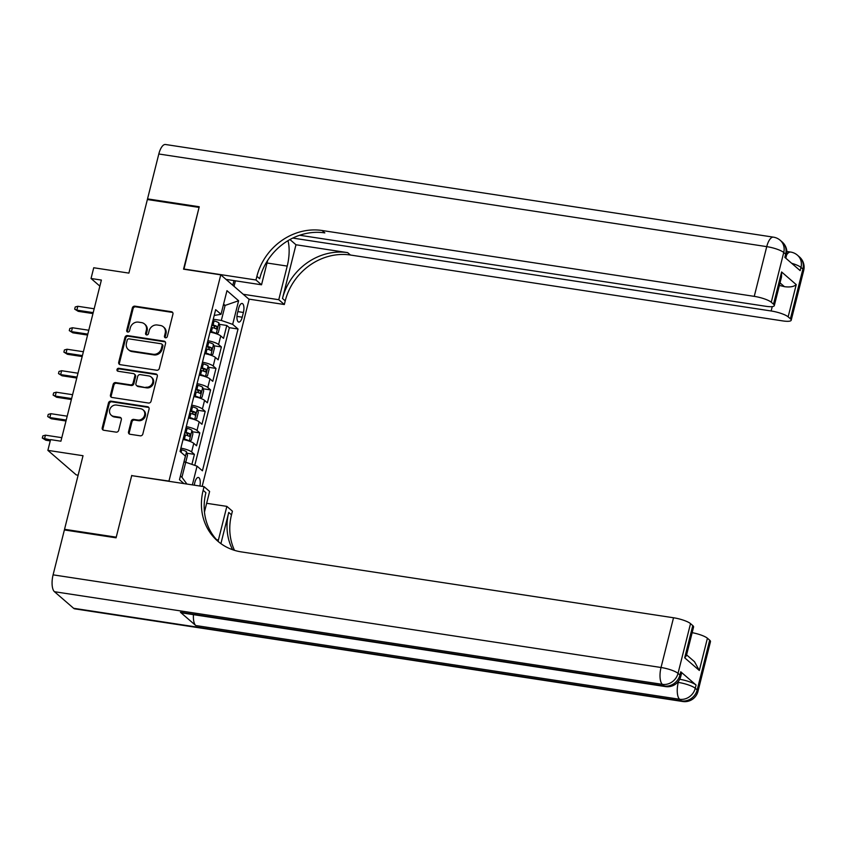 <?xml version="1.0" encoding="UTF-8"?>
<svg xmlns="http://www.w3.org/2000/svg" width="846" height="846" viewBox="0 0 846 846"><rect width="100%" height="100%" fill="white"/><g stroke="black" fill="none" stroke-linecap="round" stroke-linejoin="round"><path stroke-width="1.27" d="M165.52 337.808A1.565 1.396 -49.1 0 0 167.307 336.549L172.933 314.141A2.231 1.999 -49.1 0 0 171.442 311.719L134.905 306.157A2.231 1.999 -49.1 0 0 132.346 307.955L126.72 330.363A1.565 1.396 -49.1 0 0 127.767 332.055A1.565 1.396 -49.1 0 0 129.554 330.797L130.284 327.888A7.128 6.377 -49.1 0 1 138.48 322.136L141.525 322.601A7.128 6.377 -49.1 0 1 144.486 323.955A7.128 6.377 -49.1 0 1 146.316 330.342L145.597 333.239A1.565 1.396 -49.1 0 0 146.644 334.931A1.565 1.396 -49.1 0 0 148.431 333.673L149.16 330.775A7.128 6.377 -49.1 0 1 157.356 325.012L160.391 325.477A7.128 6.377 -49.1 0 1 163.363 326.831A7.128 6.377 -49.1 0 1 165.192 333.218L164.473 336.116A1.565 1.396 -49.1 0 0 165.52 337.808M199.889 486.027A7.265 2.824 98.7 0 0 198.366 477.461A7.265 2.824 98.7 0 0 194.813 482.527A7.265 2.824 98.7 0 0 194.358 485.181M128.518 431.841A2.231 1.999 -49.1 0 0 130.02 434.262L140.267 435.817A2.231 1.999 -49.1 0 0 142.826 434.019L149.076 409.136A2.231 1.999 -49.1 0 0 147.574 406.725L111.038 401.152A2.231 1.999 -49.1 0 0 108.478 402.95L102.229 427.833A2.231 1.999 -49.1 0 0 103.73 430.254L116.114 432.137A2.231 1.999 -49.1 0 0 118.673 430.339L121.348 419.69A2.231 1.999 -49.1 0 0 119.846 417.279L113.702 416.338A5.964 5.33 -49.1 0 1 111.228 415.206A5.964 5.33 -49.1 0 1 110.234 408.47A5.964 5.33 -49.1 0 1 116.537 405.054L140.595 408.724A5.964 5.33 -49.1 0 1 143.08 409.855A5.964 5.33 -49.1 0 1 144.063 416.592A5.964 5.33 -49.1 0 1 137.761 420.007L133.753 419.394A2.231 1.999 -49.1 0 0 131.193 421.192L128.518 431.841L129.279 432.507A2.231 1.999 -49.1 0 0 129.523 434.114M132.061 475.685L168.967 481.088L220.774 274.844L183.55 269.176L199.064 207.407L147.373 199.529L128.888 273.11L93.737 267.759L91.04 278.493L101.383 280.068L60.912 441.2L50.57 439.624L47.873 450.368L76.214 474.881L78.139 475.177M131.754 475.42L116.24 537.178L64.539 529.3L83.024 455.719L47.873 450.368M156.743 370.241A2.231 1.999 -49.1 0 0 159.302 368.444L165.552 343.561A2.231 1.999 -49.1 0 0 164.05 341.139L127.513 335.576A2.231 1.999 -49.1 0 0 124.954 337.374L118.704 362.257A2.231 1.999 -49.1 0 0 120.206 364.668L156.743 370.241M157.314 376.354L151.064 401.237A2.231 1.999 -49.1 0 1 148.505 403.034L111.968 397.461A2.231 1.999 -49.1 0 1 110.466 395.05L113.142 384.401A2.231 1.999 -49.1 0 1 115.701 382.593L130.517 384.856A2.231 1.999 -49.1 0 0 133.076 383.058L134.852 375.994A2.231 1.999 -49.1 0 0 133.351 373.572L117.932 371.225A1.565 1.396 -49.1 0 1 118.673 368.274L155.812 373.932A2.231 1.999 -49.1 0 1 157.314 376.354M65.48 530.114L64.539 529.3M191.894 464.38L194.411 454.365L186.924 453.223M180.885 448.137A9.084 1.988 14.1 0 1 191.608 451.944L193.776 443.357L196.568 445.768L199.804 432.877L192.328 431.746M186.279 426.648A9.084 1.988 14.1 0 1 197.012 430.466L199.17 421.868L201.961 424.29L205.197 411.399L197.721 410.257M191.682 405.171A9.084 1.988 14.1 0 1 202.406 408.978L204.563 400.391L207.365 402.802L210.601 389.911L203.114 388.779M197.076 383.682A9.084 1.988 14.1 0 1 207.799 387.5L209.956 378.902L212.758 381.324L215.994 368.433L208.507 367.291M202.469 362.204A9.084 1.988 14.1 0 1 213.203 366.011L215.36 357.414L218.152 359.836L221.388 346.945L218.596 344.534A9.084 1.988 -165.9 0 0 207.862 340.716M213.911 345.803L221.388 346.945M238.657 308.356L237.472 313.083A7.032 2.739 98.7 0 0 238.784 322.093A7.032 2.739 98.7 0 0 242.22 317.197L243.405 312.47A7.032 2.739 98.7 0 0 242.093 303.46A7.032 2.739 98.7 0 0 238.657 308.356M202.152 486.365L249.115 299.368L220.774 274.844M180.42 475.97L181.943 477.281L185.729 462.244L197.055 466.157L202.427 470.799L238.033 329.009L232.671 324.367L221.335 320.454L213.266 319.228M197.055 466.157L192.359 484.874M183.963 483.595L179.479 479.714L185.411 456.089L180.05 451.447L215.667 309.657L221.028 314.3L226.971 290.664L238.614 300.742L232.671 324.367M194.77 465.363L229.351 327.688L226.791 325.467L223.545 338.358L220.753 335.936A9.084 1.988 -165.9 0 0 210.02 332.118M213.203 366.011L215.994 368.433M207.799 387.5L210.601 389.911M202.406 408.978L205.197 411.399M197.012 430.466L199.804 432.877M191.608 451.944L194.411 454.365M185.729 462.244L183.931 461.979M221.335 320.454L225.121 305.417L223.587 304.095M223.333 305.142L225.121 305.417L238.614 300.742M214.218 315.442L221.028 314.3M91.04 278.493L99.86 286.128M219.304 324.325L226.791 325.467M229.351 327.688L238.033 329.009M215.36 357.414A9.084 1.988 -165.9 0 0 204.626 353.607M209.956 378.902A9.084 1.988 -165.9 0 0 199.233 375.085M204.563 400.391A9.084 1.988 -165.9 0 0 193.84 396.573M199.17 421.868A9.084 1.988 -165.9 0 0 188.436 418.051M193.776 443.357A9.084 1.988 -165.9 0 0 183.043 439.539M186.903 484.039L181.943 477.281M165.319 337.766A1.565 1.396 -49.1 0 1 165.234 336.771L165.964 333.874A7.128 6.377 -49.1 0 0 164.135 327.497L163.363 326.831M144.486 323.955L145.258 324.621A7.128 6.377 -49.1 0 1 147.088 330.998L146.358 333.895A1.565 1.396 -49.1 0 0 146.443 334.889M172.7 312.534A2.231 1.999 -49.1 0 0 172.203 312.385L135.667 306.823A2.231 1.999 -49.1 0 0 133.108 308.621L127.482 331.019A1.565 1.396 -49.1 0 0 127.566 332.002M165.308 341.953A2.231 1.999 -49.1 0 0 164.811 341.805L128.285 336.232A2.231 1.999 -49.1 0 0 125.726 338.03L119.466 362.913A2.231 1.999 -49.1 0 0 119.709 364.52M162.125 345.443A1.565 1.396 -49.1 0 0 161.078 343.751L129.004 338.865A1.565 1.396 -49.1 0 0 127.217 340.124L126.445 343.18A7.128 6.377 -49.1 0 0 128.275 349.567A7.128 6.377 -49.1 0 0 131.246 350.921L153.168 354.263A7.128 6.377 -49.1 0 0 161.353 348.499L162.125 345.443L162.887 346.109A1.565 1.396 -49.1 0 0 162.485 344.713L161.723 344.047M128.275 349.567L129.047 350.223A7.128 6.377 -49.1 0 0 132.008 351.587L131.246 350.921M162.887 346.109L162.125 349.165A7.128 6.377 -49.1 0 1 153.93 354.918L132.008 351.587M134.281 373.995L135.043 374.662A2.231 1.999 -49.1 0 1 135.614 376.65L133.848 383.714A2.231 1.999 -49.1 0 1 131.289 385.522L116.473 383.259A2.231 1.999 -49.1 0 0 113.914 385.057L111.238 395.706A2.231 1.999 -49.1 0 0 111.471 397.313M157.07 374.736A2.231 1.999 -49.1 0 0 156.573 374.598L119.434 368.93A1.565 1.396 -49.1 0 0 117.731 371.172M145.893 387.193A5.964 5.33 -49.1 0 0 152.206 383.788A5.964 5.33 -49.1 0 0 151.212 377.052A5.964 5.33 -49.1 0 0 148.727 375.92L140.256 374.63A2.231 1.999 -49.1 0 0 137.697 376.428L135.92 383.492A2.231 1.999 -49.1 0 0 137.422 385.903L146.665 387.859A5.964 5.33 -49.1 0 0 152.967 384.454A5.964 5.33 -49.1 0 0 151.973 377.707L151.212 377.052M136.492 385.48L137.253 386.146A2.231 1.999 -49.1 0 0 138.184 386.569L137.422 385.903M146.665 387.859L138.184 386.569M143.08 409.855L143.841 410.522A5.964 5.33 -49.1 0 1 144.835 417.258A5.964 5.33 -49.1 0 1 138.522 420.663L134.514 420.06A2.231 1.999 -49.1 0 0 131.955 421.858L129.279 432.507M111.228 415.206L111.989 415.872A5.964 5.33 -49.1 0 0 114.474 417.004L113.702 416.338M121.115 418.083A2.231 1.999 -49.1 0 0 120.608 417.935L114.474 417.004M148.843 407.529A2.231 1.999 -49.1 0 0 148.346 407.381L111.809 401.818A2.231 1.999 -49.1 0 0 109.25 403.616L103.001 428.499A2.231 1.999 -49.1 0 0 103.233 430.106M215.825 333.578L218.268 332.816L219.886 326.366L218.892 322.897A6.017 1.322 -165.9 0 0 214.101 320.898L212.928 320.581M212.113 332.541A3.067 0.666 -165.9 0 0 211.088 332.224L210.062 331.96M216.195 333.631A6.017 1.322 -165.9 0 0 211.405 331.643L210.22 331.325M211.246 327.243L212.431 327.561A6.017 1.322 14.1 0 1 216.396 329.02L217.041 326.44A6.017 1.322 -165.9 0 0 213.076 324.98L211.902 324.663M211.743 325.298L212.758 325.562A3.067 0.666 14.1 0 1 214.07 325.985L214.715 327.719M78.223 311.328L74.681 309.139L75.22 306.982L77.811 306.273L76.849 310.144L78.223 311.328L92.965 313.58M74.681 309.139L76.849 310.144L93.197 312.629M77.811 306.273L94.17 308.769M148.473 199.698L147.532 198.884L158.815 153.993L766.74 246.63A13.621 5.298 98.7 0 1 773.392 237.144A13.621 13.621 0 0 1 780.245 240.306A13.621 12.193 130.9 0 1 783.745 252.499L771.256 302.234A13.621 2.982 -165.9 0 0 754.251 296.364L766.74 246.63A13.621 2.982 14.1 0 1 783.745 252.499L785.659 254.16L784.845 257.374L800.168 270.635L800.982 267.41L802.896 269.07A13.621 2.982 14.1 0 1 803.7 270.498L791.211 320.232A13.621 2.982 -165.9 0 0 790.407 318.805L802.896 269.07A13.621 12.193 -49.1 0 0 799.396 256.877A13.621 13.621 0 0 1 803.7 270.498M147.532 198.884L199.233 206.762L183.92 269.229M243.257 294.292L278.768 299.706L287.217 266.088A25.539 9.93 98.7 0 0 287.978 240.676M278.768 299.706L284.33 304.507L285.239 300.859A56.756 50.792 130.9 0 1 350.424 255.027L782.592 320.888A13.621 2.982 -165.9 0 0 791.211 320.232M295.973 244.758L282.49 298.469A56.756 50.792 130.9 0 1 347.674 252.637L295.973 244.758L289.945 239.545M183.603 268.965L255.978 279.994L256.898 276.335A56.756 50.792 130.9 0 1 322.083 230.503L754.251 296.364M255.978 279.994L261.53 284.795L267.664 260.399M299.653 235.251L765.704 306.273A13.621 2.982 -165.9 0 0 774.312 305.618L781.514 276.949L781.609 271.968L796.234 284.626L788.144 316.848L790.407 318.805M788.144 316.848A13.621 2.982 -165.9 0 0 771.14 310.979L772.239 306.612M292.769 238.075L771.14 310.979M158.815 153.993A13.621 5.298 -81.3 0 1 165.467 144.497L773.392 237.144M226.019 279.381L261.53 284.795M248.809 299.093L284.33 304.507M774.312 305.618A13.621 2.982 -165.9 0 0 773.508 304.19L781.609 271.968M771.256 302.234L773.508 304.19M779.367 285.493A13.621 2.982 14.1 0 1 784.432 286.678L780.033 282.871M256.898 276.335L259.659 278.725A56.756 50.792 130.9 0 1 324.843 232.893L322.083 230.503M796.234 284.626C793.908 286.709 789.974 287.397 784.432 286.678M235.421 280.819L234.046 286.329M232.819 285.261L233.993 280.597M227.521 280.692L227.786 279.656M679.687 679.275A13.621 2.982 14.1 0 1 696.078 685.048L680.755 671.798A13.621 2.982 14.1 0 1 681.559 673.226L680.755 676.44A13.621 2.982 -165.9 0 0 679.941 675.013L680.755 671.798M116.071 537.823L131.701 475.632L204.066 486.662L203.146 490.31A56.756 50.792 -49.1 0 0 217.718 541.112A56.756 50.792 -49.1 0 0 241.353 551.899L673.522 617.76A13.621 2.982 14.1 0 1 690.526 623.629L678.027 673.363L679.941 675.013A13.621 12.193 -49.1 0 1 664.3 686.011L662.386 684.361L54.461 591.714A13.621 5.298 -81.3 0 1 53.097 574.846L64.381 529.945L116.071 537.823M218.078 541.271A25.539 9.93 98.7 0 0 218.416 539.991L226.855 506.373L232.417 511.174L231.497 514.833A56.756 50.792 -49.1 0 0 234.511 550.344M204.066 486.662L209.618 491.463L204.457 512.02M220.901 543.629L228.737 512.443A56.756 50.792 -49.1 0 0 232.629 549.731M686.592 654.867L694.513 661.72L699.325 670.466L684.689 657.807L692.779 625.585L690.526 623.629M692.779 625.585A13.621 2.982 14.1 0 1 693.583 627.013L686.381 655.682L684.689 657.807M73.613 608.285L681.538 700.922A13.621 5.298 98.7 0 0 682.722 701.503L74.797 608.856A13.621 5.298 -81.3 0 1 73.613 608.285L54.461 591.714M180.441 612.282L664.3 686.011A13.621 5.298 98.7 0 0 665.485 686.592L181.626 612.853A13.621 5.298 -81.3 0 1 180.441 612.282L195.764 625.532A13.621 5.298 -81.3 0 1 193.459 614.651M206.646 503.296L226.855 506.373M692.165 632.671A13.621 2.982 14.1 0 1 707.415 638.233L699.325 670.466M696.078 685.048L695.264 688.274L697.189 689.924L709.678 640.189L707.415 638.233M709.678 640.189A13.621 2.982 14.1 0 1 710.481 641.617L697.992 691.351A13.621 2.982 -165.9 0 0 697.189 689.924A13.621 12.193 -49.1 0 1 681.538 700.922L679.624 699.272L195.764 625.532M203.146 490.31L205.906 492.7A56.756 50.792 -49.1 0 0 219.114 542.275M210.432 355.066L212.875 354.294L214.493 347.854L213.499 344.375A6.017 1.322 -165.9 0 0 208.708 342.376L207.524 342.07M206.72 354.03A3.067 0.666 -165.9 0 0 205.694 353.713L204.669 353.438M210.802 355.119A6.017 1.322 -165.9 0 0 206.012 353.12L204.827 352.814M205.853 348.732L207.037 349.038A6.017 1.322 14.1 0 1 210.992 350.498L211.648 347.918A6.017 1.322 -165.9 0 0 207.682 346.458L206.498 346.151M206.339 346.775L207.365 347.05A3.067 0.666 14.1 0 1 208.666 347.473L209.322 349.208M72.83 332.816L69.277 330.617L69.816 328.47L72.418 327.751L71.445 331.621L72.83 332.816L87.572 335.058M69.277 330.617L71.445 331.621L87.804 334.117M72.418 327.751L88.777 330.247M205.039 376.544L207.482 375.783L209.099 369.332L208.105 365.863A6.017 1.322 -165.9 0 0 203.304 363.865L202.131 363.547M201.316 375.508A3.067 0.666 -165.9 0 0 200.291 375.19L199.275 374.926M205.409 376.597A6.017 1.322 -165.9 0 0 200.608 374.609L199.434 374.292M200.46 370.21L201.634 370.527A6.017 1.322 14.1 0 1 205.599 371.986L206.244 369.406A6.017 1.322 -165.9 0 0 202.279 367.947L201.105 367.629M200.946 368.264L201.961 368.528A3.067 0.666 14.1 0 1 203.273 368.951L203.928 370.685M67.426 354.294L63.884 352.105L64.423 349.958L67.024 349.239L66.051 353.11L67.426 354.294L82.168 356.547M63.884 352.105L66.051 353.11L82.411 355.595M67.024 349.239L83.384 351.735M199.645 398.032L202.078 397.26L203.696 390.82L202.702 387.341A6.017 1.322 -165.9 0 0 197.911 385.342L196.737 385.036M195.923 396.996A3.067 0.666 -165.9 0 0 194.897 396.679L193.882 396.404M200.005 398.085A6.017 1.322 -165.9 0 0 195.215 396.087L194.041 395.78M195.056 391.698L196.24 392.005A6.017 1.322 14.1 0 1 200.206 393.464L200.851 390.884A6.017 1.322 -165.9 0 0 196.885 389.424L195.712 389.118M195.553 389.742L196.568 390.017A3.067 0.666 14.1 0 1 197.879 390.44L198.535 392.174M62.033 375.783L58.49 373.583L59.03 371.436L61.631 370.717L60.658 374.588L62.033 375.783L76.775 378.025M58.49 373.583L60.658 374.588L77.018 377.083M61.631 370.717L77.98 373.213M194.242 419.51L196.684 418.749L198.302 412.298L197.308 408.83A6.017 1.322 -165.9 0 0 192.518 406.831L191.333 406.514M190.53 418.474A3.067 0.666 -165.9 0 0 189.504 418.157L188.478 417.892M194.612 419.563A6.017 1.322 -165.9 0 0 189.821 417.575L188.637 417.258M189.663 413.176L190.847 413.493A6.017 1.322 14.1 0 1 194.813 414.952L195.458 412.372A6.017 1.322 -165.9 0 0 191.492 410.913L190.308 410.596M190.16 411.23L191.175 411.494A3.067 0.666 14.1 0 1 192.476 411.917L193.131 413.662M56.64 397.26L53.097 395.071L53.636 392.925L56.227 392.206L55.254 396.076L56.64 397.26L71.381 399.513M53.097 395.071L55.254 396.076L71.614 398.561M56.227 392.206L72.587 394.701M188.848 440.999L191.291 440.227L192.909 433.787L191.915 430.307A6.017 1.322 -165.9 0 0 187.125 428.309L185.94 428.002M185.137 439.962A3.067 0.666 -165.9 0 0 184.1 439.645L183.085 439.37M189.218 441.052A6.017 1.322 -165.9 0 0 184.417 439.053L183.244 438.746M184.269 434.664L185.443 434.971A6.017 1.322 14.1 0 1 189.409 436.43L190.054 433.861A6.017 1.322 -165.9 0 0 186.099 432.391L184.914 432.084M184.756 432.708L185.782 432.983A3.067 0.666 14.1 0 1 187.082 433.406L187.738 435.14M51.236 418.749L47.693 416.549L48.233 414.403L50.834 413.683L49.861 417.554L51.236 418.749L65.988 420.991M47.693 416.549L49.861 417.554L66.221 420.05M50.834 413.683L67.194 416.179M184.872 462.117L185.887 461.715L187.516 455.264L186.522 451.796A6.017 1.322 -165.9 0 0 181.721 449.797L180.547 449.49M185.01 455.73L184.661 455.338A6.017 1.322 -165.9 0 0 184.386 455.201M45.843 440.227L42.3 438.038L42.839 435.891L45.441 435.172L44.468 439.042L45.843 440.227L50.252 440.903M42.3 438.038L50.485 439.952M45.441 435.172L61.8 437.668M218.596 344.534L220.753 335.936M237.832 311.624L243.405 312.47M236.965 316.393L242.22 317.197M165.964 333.874L165.192 333.218M146.358 333.895L145.597 333.239M147.088 330.998L146.316 330.342M127.482 331.019L126.72 330.363M133.108 308.621L132.346 307.955M135.667 306.823L134.905 306.157M172.203 312.385L171.442 311.719M165.234 336.771L164.473 336.116M119.466 362.913L118.704 362.257M125.726 338.03L124.954 337.374M128.285 336.232L127.513 335.576M164.811 341.805L164.05 341.139M153.93 354.918L153.168 354.263M162.125 349.165L161.353 348.499M111.238 395.706L110.466 395.05M113.914 385.057L113.142 384.401M116.473 383.259L115.701 382.593M131.289 385.522L130.517 384.856M133.848 383.714L133.076 383.058M135.614 376.65L134.852 375.994M119.434 368.93L118.673 368.274M156.573 374.598L155.812 373.932M131.955 421.858L131.193 421.192M134.514 420.06L133.753 419.394M138.522 420.663L137.761 420.007M120.608 417.935L119.846 417.279M103.001 428.499L102.229 427.833M109.25 403.616L108.478 402.95M111.809 401.818L111.038 401.152M148.346 407.381L147.574 406.725M216.248 333.61L218.924 322.982M213.076 324.98L214.101 320.898M211.405 331.643L212.431 327.561M214.07 325.985L217.041 326.44M282.49 298.469L285.239 300.859M347.674 252.637L350.424 255.027M791.655 263.265A13.621 2.982 14.1 0 1 800.982 267.41A13.621 12.193 130.9 0 0 797.482 255.217A13.621 13.621 0 0 0 790.629 252.055A13.621 5.298 98.7 0 0 786.6 254.974M786.463 255.587A13.621 13.621 0 0 0 782.159 241.967A13.621 12.193 -49.1 0 1 785.659 254.16A13.621 2.982 14.1 0 1 786.463 255.587L785.807 258.21M267.008 263L287.217 266.088M228.737 512.443L231.497 514.833M53.097 574.846L661.033 667.494L673.522 617.76M677.604 682.299L678.27 682.405L678.598 681.083M661.033 667.494A13.621 5.298 98.7 0 0 662.386 684.361A13.621 12.193 130.9 0 0 678.027 673.363A13.621 2.982 -165.9 0 0 661.033 667.494M678.27 682.405A13.621 5.298 98.7 0 0 679.624 699.272A13.621 12.193 130.9 0 0 695.264 688.274A13.621 2.982 -165.9 0 0 678.27 682.405M216.597 539.716L218.416 539.991M210.855 355.098L213.52 344.459M207.682 346.458L208.708 342.376M206.012 353.12L207.037 349.038M208.666 347.473L211.648 347.918M205.462 376.576L208.127 365.948M202.279 367.947L203.304 363.865M200.608 374.609L201.634 370.527M203.273 368.951L206.244 369.406M200.058 398.064L202.733 387.426M196.885 389.424L197.911 385.342M195.215 396.087L196.24 392.005M197.879 390.44L200.851 390.884M194.665 419.553L197.34 408.914M191.492 410.913L192.518 406.831M189.821 417.575L190.847 413.493M192.476 411.917L195.458 412.372M189.271 441.03L191.936 430.392M186.099 432.391L187.125 428.309M184.417 439.053L185.443 434.971M187.082 433.406L190.054 433.861M184.005 461.99L186.543 451.88M181.086 452.346L181.721 449.797M786.854 251.484L790.629 252.055M797.482 255.217L799.396 256.877M780.245 240.306L782.159 241.967M665.485 686.592A13.621 13.621 0 0 0 680.755 676.44M682.722 701.503A13.621 13.621 0 0 0 697.992 691.351"/></g></svg>
